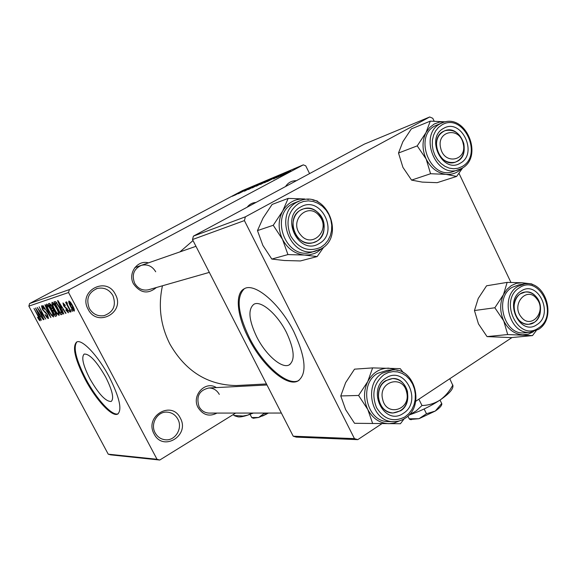 <?xml version="1.0" encoding="UTF-8"?>
<svg xmlns="http://www.w3.org/2000/svg" width="577" height="577" viewBox="0 0 577 577"><rect width="100%" height="100%" fill="white"/><g stroke="black" fill="none" stroke-linecap="round" stroke-linejoin="round"><path stroke-width="0.87" d="M154.109 433.962C144.026 416.32 171.672 399.854 180.291 418.065C190.295 435.375 163.053 452.231 154.109 433.962M177.817 419.104C175.358 414.762 171.737 412.432 166.962 412.115C157.283 411.394 150.034 424.023 155.155 432.858C157.456 436.933 160.824 439.241 165.26 439.768C175.257 441.102 183.053 428.163 177.817 419.104M285.528 186.551C288.154 182.556 291.782 180.601 296.405 180.695M88.101 309.222C77.7 290.996 106.485 275.64 115.364 294.378C125.685 312.258 97.311 328.024 88.101 309.222M112.912 295.554C109.19 289.459 103.961 287.094 97.225 288.471C88.469 292.344 85.829 298.987 89.312 308.399C92.81 314.155 97.744 316.571 104.12 315.648C113.496 312.099 116.424 305.399 112.912 295.554M286.517 332.59C277.422 314.162 260.869 300.054 253.93 304.245C247.821 309.171 248.745 320.026 256.693 336.817C265.521 354.566 281.706 368.941 289.063 364.981C295.265 360.488 294.414 349.698 286.517 332.59M293.945 331.941C280.011 303.639 254.709 282.276 244.323 288.731C234.608 293.318 237.01 315.98 248.629 338.324C261.951 365.061 286.416 387.03 297.761 381.101C307.216 374.459 305.947 358.065 293.945 331.941M244.381 288.695C236.022 296.953 237.71 313.333 249.444 337.841C262.759 364.57 287.231 386.525 298.59 380.589L299.037 380.358M89.774 378.577C83.045 365.299 81.184 357.134 84.184 354.083C89.457 353.665 96.626 361.339 105.692 377.098C112.421 390.557 114.246 398.678 111.166 401.469C105.75 401.664 98.617 394.033 89.774 378.577M109.334 377.106C98.205 355.807 81.826 338.555 76.604 342.053C72.089 346.784 74.938 359.211 85.165 379.334C95.897 399.753 111.981 417.265 117.643 414.098C122.346 409.966 119.576 397.632 109.334 377.106M76.885 341.923C72.976 347.224 75.962 359.565 85.843 378.945C96.496 399.205 112.443 416.637 118.213 413.745M247.18 207.186C249.459 204.258 252.401 202.671 256.008 202.44M216.981 413.074C209.357 416.962 203.082 415.173 198.149 407.701C191.153 395.663 205.232 380.293 216.353 387.593M219.296 394.401C216.93 390.211 213.476 388.069 208.932 387.975C199.224 390.218 195.942 396.449 199.079 406.684C201.323 410.665 204.597 412.8 208.888 413.082L281.36 413.045M156.367 287.526C147.964 294.414 140.362 293.231 133.561 283.985C127.495 273.433 137.34 259.621 148.469 262.852M155.703 271.774C152.27 266.112 147.496 263.963 141.379 265.326C133.777 268.875 131.534 274.84 134.65 283.228C137.925 288.651 142.49 290.844 148.347 289.813L149.154 289.589M240.205 385.342L236.339 385.544C207.727 385.133 185.585 371.321 169.919 344.116C160.521 325.442 158.04 305.998 162.462 285.781M159.757 460.035L110.712 454.864L108.231 454.178L157.016 459.27L159.757 460.035L235.668 413.067M282.203 175.321L290.671 170.864L282.203 175.321M277.905 177.117L286.646 172.559L277.905 177.117M273.585 178.949L281.958 174.542L273.585 178.949M264.468 182.765L275.561 176.951L264.468 182.765M256.282 186.212L267.137 180.507L256.282 186.212M248.435 189.516L260.263 183.392L248.435 189.516M238.351 193.757L250.988 187.316L238.351 193.757M232.401 196.194L243.624 190.432L232.437 196.259M69.384 289.589L303.307 164.856L242.405 190.641L29.607 303.531L69.384 289.589L68.555 292.517L28.85 306.135L29.607 303.531M234.493 195.379L245.99 189.429L234.493 195.379M244.468 191.196L255.258 185.52L244.468 191.196M252.25 187.741L263.011 182.238L252.322 187.886M260.371 184.323L271.298 178.74L260.443 184.474M267.245 181.596L279.419 175.3L267.245 181.596M276.376 177.759L277.905 176.944L276.376 177.759M280.054 176.209L281.598 175.386L280.054 176.209M285.204 174.045L286.755 173.215L285.204 174.045M309.582 173.598L305.738 165.823L303.307 164.856M72.579 311.371L71.202 309.582L72.579 311.371M70.041 312.099L68.677 310.318L70.041 312.099M63.773 313.888L63.398 313.996L57.556 300.689L57.924 300.567L65.994 313.253L65.619 313.361L63.239 309.56L62.013 309.928L63.773 313.888M57.044 313.708L54.375 309.438C52.449 305.983 51.67 303.61 52.038 302.326L52.103 302.298C53.481 302.831 55.089 304.894 56.928 308.471L59.042 313.181L59.099 315.417L57.044 313.708L57.476 313.47M51.519 315.323L48.894 311.118C46.997 307.721 46.225 305.392 46.571 304.129L46.629 304.101C47.97 304.642 49.55 306.668 51.367 310.181L53.452 314.811L53.524 317.011L51.519 315.323L51.93 315.092M48.367 318.482C47.523 318.417 46.427 317.134 45.071 314.624L47.617 317.033L47.141 314.717L42.424 309.481L41.515 305.796C42.244 305.81 43.225 306.942 44.458 309.193L42.294 307.245L42.763 309.423L47.451 314.595L48.511 318.41M41.407 320.293L35.514 307.967L43.354 319.737L40.808 316.275L39.734 316.593L41.407 320.293M157.016 459.27L68.555 292.517M108.231 454.178L28.85 306.135M39.214 320.12L37.476 317.271L39.416 319.42L39.258 318.41L33.985 308.471L38.688 316.593L40.202 320.812L39.214 320.12L40.13 319.622M44.025 319.543L37.173 307.418L44.083 316.723L39.128 306.776L45.698 319.067L38.789 309.762L44.025 319.543M50.899 317.574L42.958 305.507L49.939 316.174L44.898 304.865L45.244 304.757L50.899 317.574M56.257 316.045L55.204 316.34L48.454 303.69L49.492 303.351L52.118 306.25L53.178 309.034L55.298 312.013C56.488 314.234 56.842 315.561 56.358 316.008L56.459 315.936M61.862 314.436L60.837 314.732L53.986 301.865L55.623 301.612L59.712 307.512C61.645 310.945 62.395 313.239 61.97 314.393L62.064 314.328M68.31 312.792L65.8 309.979L66.066 309.705L67.61 311.421L67.314 309.791L63.672 305.875L62.965 302.925L65.324 305.37L65.05 305.651L63.773 304.259L63.924 305.572L67.545 309.445L68.439 312.72M71.094 311.796L70.726 311.897L65.612 302.276L66.795 303.704L66.319 301.85L66.946 302.261L67.466 304.815L71.094 311.796M74.253 311.09C73.164 310.686 71.923 309.113 70.545 306.373C69.089 303.783 68.526 302.009 68.851 301.057L68.908 301.028C69.968 301.396 71.195 302.939 72.572 305.644C74.051 308.284 74.635 310.087 74.318 311.061L74.368 311.032M245.391 216.822L429.714 116.965L364.375 144.106L193.41 236.13L245.391 216.822L244.41 220.594L192.502 239.542L193.41 236.13M510.926 282.413L458.982 173.324M434.142 121.148L432.779 118.292L429.714 116.965M357.776 439.645L296.282 437.121L293.217 436.198L354.451 438.628L357.776 439.645L381.945 423.648M415.75 401.26L511.994 337.545M354.451 438.628L244.41 220.594M293.217 436.198L192.502 239.542M179.945 251.897L193.021 240.566M39.943 319.131L39.416 319.42M40.953 315.936L39.734 316.593M37.469 311.522L39.077 315.143L39.936 314.883L36.38 309.171L37.469 311.522M47.422 305.572L47.379 305.594C47.119 306.575 47.732 308.392 49.233 311.039C50.567 313.628 51.728 315.129 52.738 315.547L52.781 315.525C53.041 314.58 52.449 312.821 51.014 310.246L49.348 307.44L47.422 305.572L48.165 305.175L47.379 305.594M56.611 315.583L55.204 316.34M49.579 305.067L51.598 308.854L52.348 308.608L51.894 306.567L50.156 304.88L49.579 305.067L50.913 304.353M52.969 308.176L52.514 308.421M52.392 310.332L54.757 314.768L55.587 314.515L54.966 312.121L53.048 310.13L52.392 310.332L53.755 309.597M53.841 309.705L53.048 310.13M56.243 314.025L55.738 314.299M52.904 303.79L52.86 303.812C52.579 304.815 53.207 306.661 54.728 309.351C56.077 311.984 57.267 313.506 58.299 313.931L58.349 313.902C58.623 312.936 58.025 311.147 56.568 308.536L54.873 305.68L52.904 303.79L53.668 303.379L52.86 303.812M62.229 313.975L60.837 314.732M55.132 303.264L60.39 313.131L61.119 312.9L60.895 310.808L59.352 307.606L56.373 303.163L55.132 303.264L56.56 302.492M56.633 302.586L55.738 303.062M56.878 302.889L56.373 303.163M63.405 309.178L62.013 309.928M59.64 304.49L61.328 308.378L62.309 308.075L58.486 301.973L59.64 304.49M67.156 308.738L66.759 308.955M67.43 303.358L66.795 303.704M69.637 302.42L70.913 306.257L73.56 309.69L72.248 305.853L69.637 302.42L70.315 302.052L69.608 302.435M242.614 191.175L239.246 192.913L242.614 191.175M261.439 183.017L252.964 187.475L261.439 183.017M264.425 181.769L261.331 183.414L264.425 181.769M260.112 184.063L256.462 186.003L260.112 184.063M269.697 179.526L261.114 184.041L269.697 179.526M272.777 178.235L264.72 182.527L272.777 178.235M275.842 177.146L272.279 178.993L275.842 177.146M289.207 171.593L283.148 174.788L289.207 171.593M340.769 395.952L345.652 382.601L354.53 369.157L372.612 367.902L367.773 381.527L358.591 395.454L340.769 395.952L345.645 409.656L354.538 423.294L400.424 423.734L404.073 418.909M403.417 413.262C384.592 427.002 365.948 389.8 385.919 378.072C404.874 364.859 422.912 401.448 403.417 413.262M385.696 380.669C372.692 388.069 378.397 413.384 392.966 412.995L400.669 410.766C413.803 403.013 407.434 377.452 392.612 378.526L385.696 380.669M391.336 369.98L387.607 370.225L377.574 373.369C358.209 384.275 366.453 421.902 388.112 421.571L389.338 421.585M358.591 395.454L367.801 409.526L372.692 423.576M403.258 372.562L400.243 368.653L372.612 367.902M399.435 420.885L394.293 422.991L388.833 423.691C379.731 423.28 372.72 418.563 367.801 409.526C363.46 400.106 363.452 390.773 367.773 381.527C372.655 372.699 379.63 368.234 388.696 368.133L397.69 370.398M382.666 399.371C386.496 417.517 411.509 409.656 406.59 392.079C402.948 374.098 377.798 381.52 382.666 399.371M407.441 391.401C408.841 404.196 404.015 411.394 392.966 412.995C385.862 412.281 381.13 407.997 378.779 400.135C377.365 387.665 381.981 380.459 392.612 378.526C400.049 378.966 404.989 383.258 407.441 391.401M521.204 316.953C531.064 330.232 547.256 311.248 536.805 298.893C527.133 285.536 510.609 304.418 521.204 316.953M536.66 297.343C544.508 306.582 539.589 323.913 528.929 324.245C524.717 324.469 521.06 322.709 517.958 318.973C510.147 309.863 514.814 292.719 525.207 292.041C529.621 291.652 533.437 293.419 536.66 297.343M319.305 215.892C308.125 201.149 288.262 220.868 300.567 234.774C311.984 249.43 331.422 229.574 319.305 215.892M297.357 237.075C289.272 227.987 292.871 211.608 303.473 208.881C309.683 207.323 315.136 209.184 319.809 214.464C328.024 223.797 323.978 240.551 312.893 242.773C306.986 243.956 301.807 242.059 297.357 237.075M463.143 143.471C459.645 126.154 436.053 130.849 440.698 148.145C444.362 165.635 467.832 160.529 463.143 143.471M436.897 149.176C435.383 140.074 438.102 133.9 445.047 130.654C453.998 128.902 460.244 133.208 463.793 143.579C465.314 152.919 462.444 159.137 455.181 162.238C446.447 163.673 440.352 159.324 436.897 149.176M532.499 335.59L511.402 337.603L487.038 336.607L507.695 334.552L532.499 335.59L536.242 330.664M533.473 331.696L528.287 334.155L522.654 334.833C514.511 334.155 508.2 329.51 503.735 320.891C499.776 311.933 499.682 303.192 503.461 294.667L506.866 289.452L511.316 285.579L516.494 283.307L522.048 282.773L507.14 282.391L503.461 294.667L494.85 307.765L503.735 320.891L507.695 334.552M521.053 291.096C537.858 279.318 554.317 314.169 536.985 324.613C520.288 336.86 503.324 301.446 521.053 291.096M534.158 322.413C546.52 315.165 539.012 289.582 525.207 292.041L520.526 293.751C508.207 300.718 515.254 326.207 528.929 324.245L534.158 322.413M523.671 284.079L518.947 284.829L512.145 287.332C493.761 297.624 504.103 335.59 524.486 332.835L525.395 332.749M487.038 336.607L478.448 323.863L474.46 310.534L478.232 298.468L486.57 285.795L507.14 282.391M474.46 310.534L494.85 307.765M532.585 284.778L531.864 283.949L522.048 282.773L527.01 283.783M322.529 247.987L317.227 252.163L314.71 253.404L309.308 254.883L304.598 255.056L317.155 256.57L323.856 246.985M319.067 243.595C299.146 256.195 279.708 217.399 300.833 206.912C320.899 194.86 339.694 232.978 319.067 243.595M300.826 209.999C284.807 217.76 295.951 247.901 312.893 242.773L316.427 241.366C332.612 233.202 320.552 202.794 303.473 208.881L300.826 209.999M299.506 200.933L293.022 203.53C269.17 214.961 285.449 259.765 310.671 252.459L312.229 252.041M271.81 259.059L262.86 245.405L257.472 230.598L273.238 225.275L282.506 239.368L287.937 254.58L271.81 259.059L284.324 260.508L300.379 260.948L317.155 256.57M287.937 254.58L304.598 255.056C294.998 254.039 287.642 248.81 282.506 239.368C277.984 229.574 278.035 220.154 282.643 211.11L273.238 225.275M257.472 230.598L263.025 218.113L272.106 204.446L288.183 198.401L282.643 211.11C287.844 202.527 295.222 198.488 304.779 198.986L288.183 198.401M318.223 202.138L317.285 200.991L312.922 200.06M308.637 199.404L307.404 199.375M456.638 176.432L437.142 182.671L422.256 182.108L411.567 180.111L430.572 173.735L445.971 174.341L456.638 176.432L462.754 167.792M461.715 168.426C457.373 172.884 452.123 174.853 445.971 174.341C437.416 173.114 430.81 168.008 426.158 159.028C422.039 149.731 421.996 140.918 426.021 132.58L429.627 127.553L434.33 123.954L439.789 122.007L445.632 121.841L430.283 121.134L426.021 132.58L417.214 145.887L426.158 159.028L430.572 173.735M443.67 128.339C461.42 117.607 478.521 153.835 460.237 163.19C442.602 174.405 424.961 137.564 443.67 128.339M457.496 161.235C472.174 153.864 460.273 124.459 445.047 130.654L443.316 131.433C428.682 138.502 440.027 167.813 455.181 162.238L457.496 161.235M441.73 123.038L435.195 125.772C413.356 136.208 430.067 179.851 452.678 171.758L453.702 171.419M411.567 180.111L402.926 167.352L398.505 153.028L402.84 141.754L411.358 128.88L430.283 121.134M398.505 153.028L417.214 145.887M266.884 413.933L262.42 416.053M267.591 413.053L263.768 413.637L263.465 413.053M263.768 413.637L258.684 417.474L251.731 417.56L250.057 414.322M251.731 417.56L252.495 417.928M253.332 413.06L247.721 415.137C243.162 416.616 239.938 417.185 238.041 416.854L237.414 416.666M252.005 413.06L247.721 415.137L243.004 416.046L234.846 415.527L233.808 415.332L233.368 414.488M233.808 415.332L235.416 416.075M268.514 413.053L258.684 417.474L253.454 418.21M440.027 400.063L441.845 403.813L439.991 400.085M441.686 403.532L435.296 411.04L426.475 413.738L424.124 408.978M426.475 413.738L418.996 418.707L409.208 418.815L407.867 416.118M409.208 418.815L409.648 419.263M452.931 386.049C453.096 389.388 448.769 394.077 439.948 400.113C430.341 406.388 420.02 411.365 408.978 415.036M453.01 385.833L449.786 378.728M452.844 384.982C449.591 391.22 445.285 396.262 439.948 400.113C434.416 403.547 428.437 405.35 421.989 405.523L418.866 399.205M421.989 405.523L416.118 410.968L409.071 414.935M441.838 403.835L441.809 403.914C441.845 405.66 439.674 408.033 435.296 411.04L418.996 418.707L410.326 419.472M45.85 312.207L45.085 312.619M50.978 304.44L50.156 304.88M66.795 308.168L66.117 308.529M404.996 418.26C401.34 420.662 397.387 421.787 393.139 421.628C371.364 421.967 363.063 384.058 382.522 373.074L392.612 369.9C415.13 368.032 425.069 406.258 405.27 418.159M405.155 416.767L408.869 413.594L411.87 409.533L414.005 404.802L415.173 399.623L415.325 394.257L414.445 388.963L412.584 384.001L409.829 379.623L406.316 376.038L402.212 373.42L397.719 371.913L393.06 371.588L388.458 372.475L384.159 374.538C373.838 382.955 371.285 393.976 376.507 407.586C384.102 419.602 393.651 422.66 405.155 416.767M538.233 329.481L530.184 332.265C509.7 335.035 499.3 296.794 517.764 286.444L524.594 283.927C545.64 280.025 557.216 318.143 538.55 329.344M519.451 287.728C498.131 300.134 518.543 342.702 538.572 327.945C559.322 315.41 539.639 273.649 519.451 287.728M320.848 249.026L315.201 251.233C289.834 258.583 273.448 213.425 297.429 201.928L301.064 200.37C326.957 190.807 345.457 236.44 320.956 248.983M320.884 247.244L324.822 244.287L328.01 240.4L330.289 235.762L331.551 230.62L331.739 225.21L330.845 219.815L328.912 214.687L326.034 210.086L322.348 206.227L318.042 203.313L313.311 201.488L308.399 200.846L303.545 201.438L299.001 203.219C288.06 211.023 285.305 221.972 290.729 236.065C298.67 248.694 308.724 252.423 320.884 247.244M461.65 168.448L457.958 170.027C435.238 178.163 418.426 134.196 440.374 123.702L442.754 122.627C465.956 112.977 484.074 157.002 461.78 168.39M442.004 124.834L438.462 127.445L435.592 130.986L433.536 135.278L432.411 140.117L432.274 145.245L433.132 150.409L434.943 155.328L437.604 159.771L440.994 163.493L444.925 166.32L449.194 168.109L453.594 168.765L457.9 168.275L461.888 166.659C483.778 155.422 463.324 112.025 442.004 124.834M97.225 288.471L96.2 288.81M166.962 412.115L166.162 412.115M140.579 265.6L141.379 265.326M266.985 384.989L208.932 387.975M236.339 385.544L266.451 383.943M118.105 413.824L117.643 414.098M298.59 380.589L297.761 381.101M290.065 364.361L289.063 364.981M52.348 308.608L52.997 308.255M55.587 314.515L56.286 314.133M61.119 312.9L61.955 312.453M405.177 418.224C401.469 420.647 397.459 421.787 393.139 421.628L388.112 421.571M195.971 246.314L134.838 267.605M209.321 272.387L148.347 289.813M524.486 332.835L530.184 332.265L538.442 329.424M320.927 248.997L310.671 252.459M452.678 171.758L461.737 168.412M238.041 416.854L234.832 415.902M253.786 418.311L252.221 417.849M411.199 419.739L409.533 419.227"/></g></svg>
